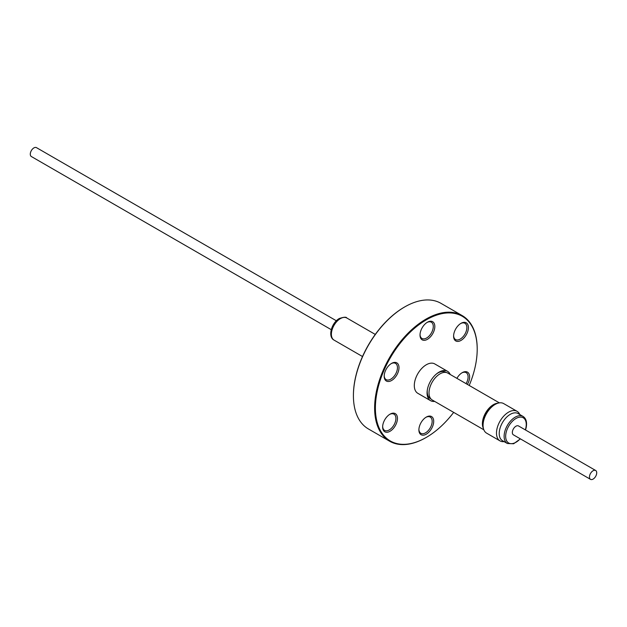 <?xml version="1.0" encoding="UTF-8"?>
<svg xmlns="http://www.w3.org/2000/svg" width="627" height="627" viewBox="0 0 627 627"><rect width="100%" height="100%" fill="white"/><g stroke="black" fill="none" stroke-linecap="round" stroke-linejoin="round"><path stroke-width="0.94" d="M504.132 441.635A17.07 9.852 -60 0 1 500.017 440.899A17.07 9.852 -60 0 1 496.921 429.111A17.07 9.852 -60 0 1 517.087 411.328A17.07 9.852 -60 0 1 519.791 414.525M517.087 411.328L503.669 403.584A17.07 9.852 120 0 0 483.503 421.368A17.07 9.852 120 0 0 486.599 433.147L500.017 440.899M523.012 416.391L518.121 413.561A15.651 9.037 120 0 0 499.625 429.871A15.651 9.037 120 0 0 502.462 440.671L507.361 443.501A15.651 9.037 -60 0 1 504.523 432.693A15.651 9.037 -60 0 1 523.012 416.391C526.139 418.436 527.197 422.183 526.178 427.606L525.528 429.997M591.786 471.763A5.126 2.963 120 0 0 590.524 479.357A5.126 2.963 120 0 0 594.388 478.072A5.126 2.963 120 0 0 595.65 470.477A5.126 2.963 120 0 0 591.786 471.763M590.524 479.357L513.395 434.832A5.126 2.963 -60 0 1 514.657 427.238A5.126 2.963 -60 0 1 518.521 425.952L595.65 470.477M446.197 372.477L445.664 372.172A15.267 8.817 120 0 0 438.03 372.924A15.267 8.817 120 0 0 436.478 373.951M483.832 429.793L432.238 400.002A15.542 8.974 -60 0 1 429.856 387.549A15.542 8.974 -60 0 1 440.013 373.849A15.542 8.974 -60 0 1 447.78 373.081L499.374 402.871M483.401 428.421A15.542 8.974 -60 0 1 493.394 404.666A15.542 8.974 -60 0 1 497.979 403.177M483.151 426.94A15.267 8.817 -60 0 1 493.504 404.956A15.267 8.817 -60 0 1 496.568 403.702M434.676 401.405A16.96 9.789 -60 0 1 430.577 400.677A16.96 9.789 -60 0 1 427.261 390.3A16.96 9.789 -60 0 1 432.52 378.152A16.96 9.789 -60 0 1 436.894 373.614A16.96 9.789 -60 0 1 447.537 371.302A16.96 9.789 -60 0 1 450.217 374.491M430.577 400.677L417.817 393.309A16.96 9.789 -60 0 1 419.761 370.784A16.96 9.789 -60 0 1 434.777 363.934L447.537 371.302M336.37 320.781L36.476 147.643A5.126 2.963 120 0 0 32.612 148.928A5.126 2.963 120 0 0 31.35 156.523L331.244 329.661M426.109 437.513A72.536 41.876 -60 0 1 425.913 437.622A72.536 41.876 -60 0 1 389.649 441.22A72.536 41.876 -60 0 1 374.625 408.012A72.536 41.876 -60 0 1 406.288 335.014A72.536 41.876 -60 0 1 462.177 315.585L440.969 303.343A72.536 41.876 120 0 0 404.705 306.932A72.536 41.876 120 0 0 353.416 395.77L353.416 395.323A71.987 41.562 -60 0 1 404.313 307.152A71.987 41.562 -60 0 1 404.509 307.042M469.215 385.456A71.987 41.562 120 0 0 477.202 349.231A71.987 41.562 120 0 0 426.297 319.848A71.987 41.562 120 0 0 375.393 408.012A71.987 41.562 120 0 0 426.297 437.403A71.987 41.562 120 0 0 453.674 412.378M477.202 349.231L477.202 348.792A72.536 41.876 -60 0 0 462.177 315.585M456.911 378.347A10.471 6.043 -60 0 1 462.232 372.665A10.471 6.043 -60 0 1 469.639 376.945A10.471 6.043 -60 0 1 467.381 384.39M466.065 383.63A9.381 5.416 120 0 0 468.095 376.945A9.381 5.416 120 0 0 466.151 372.65A9.381 5.416 120 0 0 461.833 372.908M468.408 327.592A10.471 6.043 -60 0 1 461.01 340.414A10.471 6.043 -60 0 1 453.603 336.143A10.471 6.043 -60 0 1 461.01 323.32A10.471 6.043 -60 0 1 468.408 327.592M453.611 335.68A9.381 5.416 120 0 0 455.547 339.544A9.381 5.416 120 0 0 462.773 337.036A9.381 5.416 120 0 0 466.864 327.592A9.381 5.416 120 0 0 464.928 323.297A9.381 5.416 120 0 0 460.61 323.556M433.704 421.352A10.471 6.043 -60 0 1 426.297 434.174A10.471 6.043 -60 0 1 418.891 429.903A10.471 6.043 -60 0 1 426.297 417.08A10.471 6.043 -60 0 1 433.704 421.352M418.907 429.44A9.381 5.416 120 0 0 420.835 433.304A9.381 5.416 120 0 0 428.069 430.796A9.381 5.416 120 0 0 432.16 421.352A9.381 5.416 120 0 0 430.216 417.057A9.381 5.416 120 0 0 425.905 417.316M397.455 418.436A10.471 6.043 -60 0 1 390.049 431.258A10.471 6.043 -60 0 1 382.642 426.979A10.471 6.043 -60 0 1 390.049 414.157A10.471 6.043 -60 0 1 397.455 418.436M382.658 426.517A9.381 5.416 120 0 0 384.586 430.388A9.381 5.416 120 0 0 391.812 427.873A9.381 5.416 120 0 0 395.911 418.436A9.381 5.416 120 0 0 393.968 414.141A9.381 5.416 120 0 0 389.649 414.4M398.999 367.673A10.471 6.043 -60 0 1 391.593 380.495A10.471 6.043 -60 0 1 384.186 376.216A10.471 6.043 -60 0 1 391.593 363.394A10.471 6.043 -60 0 1 398.999 367.673M384.194 375.753A9.381 5.416 120 0 0 386.13 379.625A9.381 5.416 120 0 0 393.356 377.109A9.381 5.416 120 0 0 397.455 367.673A9.381 5.416 120 0 0 395.512 363.378A9.381 5.416 120 0 0 391.193 363.636M434.824 326.502A10.471 6.043 -60 0 1 427.418 339.325A10.471 6.043 -60 0 1 420.019 335.045A10.471 6.043 -60 0 1 427.418 322.223A10.471 6.043 -60 0 1 434.824 326.502M420.027 334.583A9.381 5.416 120 0 0 421.963 338.455A9.381 5.416 120 0 0 429.189 335.939A9.381 5.416 120 0 0 433.281 326.502A9.381 5.416 120 0 0 431.337 322.207A9.381 5.416 120 0 0 427.026 322.466M353.416 395.77A72.536 41.876 120 0 0 368.433 428.97L389.649 441.22M427.34 389.775A15.267 8.817 120 0 0 430.396 398.623L430.929 398.929M525.34 429.887A14.562 8.41 120 0 0 525.881 427.833A14.562 8.41 120 0 0 518.701 417.347A14.562 8.41 120 0 0 506.036 432.951A14.562 8.41 120 0 0 509.265 443.289A14.562 8.41 120 0 0 520.214 438.767M346.786 317.983A12.759 7.367 120 0 0 340.406 318.61A12.759 7.367 120 0 0 332.067 329.857A12.759 7.367 120 0 0 334.026 340.085C327.466 336.746 331.628 322.623 339.317 318.508C343.87 316.996 346.363 316.823 346.786 317.983L375.275 334.426M507.361 443.501L513.623 443.767L520.402 438.876M404.313 307.152L404.705 306.932M362.516 356.536L334.026 340.085"/></g></svg>
